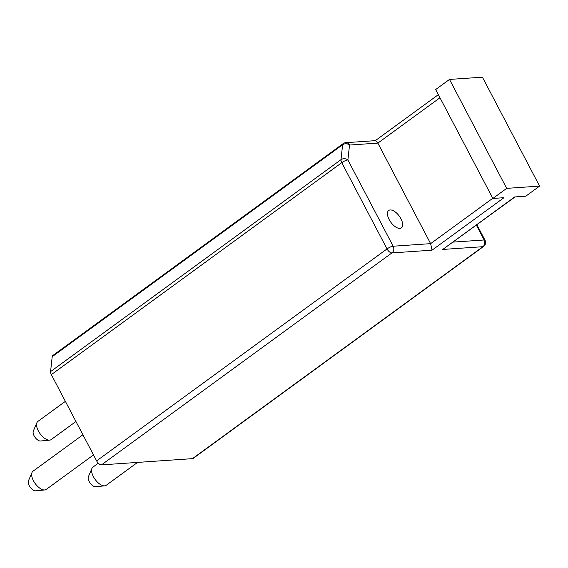 <?xml version="1.0" encoding="UTF-8"?>
<svg xmlns="http://www.w3.org/2000/svg" width="568" height="568" viewBox="0 0 568 568"><rect width="100%" height="100%" fill="white"/><g stroke="black" fill="none" stroke-linecap="round" stroke-linejoin="round"><path stroke-width="0.85" d="M192.474 458.646L482.892 246.697A4.892 2.371 53.9 0 0 483.574 246.455L193.163 458.411A4.892 2.371 -126.1 0 1 192.474 458.646L101.494 464.88A4.892 2.371 -126.1 0 1 96.624 460.875L51.347 374.631A4.892 2.371 -126.1 0 1 50.573 371.614L52.199 356.69A4.892 2.371 -126.1 0 1 52.76 355.568L343.178 143.612A4.892 2.371 53.9 0 0 342.618 144.733A4.892 3.777 6.2 0 1 349.519 145.046A4.892 4.097 -93.9 0 0 345.727 142.682A4.892 4.892 0 0 0 343.178 143.612M515.062 196.933L442.756 249.444L514.665 196.961L525.769 196.201L539.6 186.105L506.684 188.363L492.861 198.452L503.965 197.692L432.049 250.176L430.629 243.651L377.848 143.101L349.519 145.046L347.893 159.97A4.892 3.777 -173.8 0 0 340.992 159.665L50.573 371.614M137.57 462.409L106.181 485.313A11.253 5.46 -126.1 0 1 104.704 485.853A11.253 5.46 -126.1 0 1 93.393 476.644A11.253 5.46 -126.1 0 1 91.952 468.38A11.253 5.46 -126.1 0 1 92.911 467.13L98.314 463.19M104.704 485.853L95.545 486.712A6.362 3.081 -126.1 0 1 89.155 481.508A6.362 3.081 -126.1 0 1 88.338 476.836L91.952 468.38M75.949 421.499L51.141 439.611A11.253 5.46 -126.1 0 1 49.657 440.143L40.505 441.002A6.362 3.081 -126.1 0 1 34.108 435.805A6.362 3.081 -126.1 0 1 33.299 431.133L36.906 422.67A11.253 5.46 -126.1 0 1 37.871 421.428L65.37 401.349M93.5 454.933L46.242 489.417A11.253 5.46 -126.1 0 1 44.765 489.957L35.606 490.816A6.362 3.081 -126.1 0 1 29.216 485.612A6.362 3.081 -126.1 0 1 28.4 480.94L32.014 472.484A11.253 5.46 -126.1 0 1 32.972 471.234L82.921 434.783M49.657 440.143A11.253 5.46 -126.1 0 1 38.347 430.942A11.253 5.46 -126.1 0 1 36.906 422.67M44.765 489.957A11.253 5.46 -126.1 0 1 33.455 480.748A11.253 5.46 -126.1 0 1 32.014 472.484M476.914 224.779L485.022 240.228A4.892 1.25 152.3 0 0 484.149 239.98A4.892 4.097 86.1 0 1 482.892 246.697L442.756 249.444M390.216 209.961A10.764 5.218 53.9 0 0 388.704 210.479A10.764 5.218 53.9 0 0 389.946 220.938A10.764 5.218 53.9 0 0 399.893 228.393A10.764 5.218 53.9 0 0 401.399 227.874A10.764 5.218 53.9 0 0 400.163 217.416A10.764 5.218 53.9 0 0 390.216 209.961M345.727 142.682L375.483 140.644L377.848 143.101L439.987 97.753M52.199 356.69L342.618 144.733L340.992 159.665A4.892 2.371 53.9 0 0 341.759 162.682A4.892 1.25 -27.7 0 1 347.893 159.97L393.17 246.214L430.629 243.651L492.775 198.296M51.347 374.631L341.759 162.682L387.035 248.919A4.892 2.371 53.9 0 0 391.913 252.923A4.892 4.097 -93.9 0 0 393.17 246.214A4.892 1.25 152.3 0 0 387.035 248.919L96.624 460.875M492.861 198.452L435.67 89.531L449.501 79.435L482.417 77.184L539.6 186.105M506.684 188.363L449.501 79.435M432.049 250.176L391.913 252.923L101.494 464.88M476.375 225.169L484.149 239.98L453.172 242.103M483.574 246.455A4.892 4.892 0 0 0 485.022 240.228M375.32 140.658L438.361 94.65"/></g></svg>
